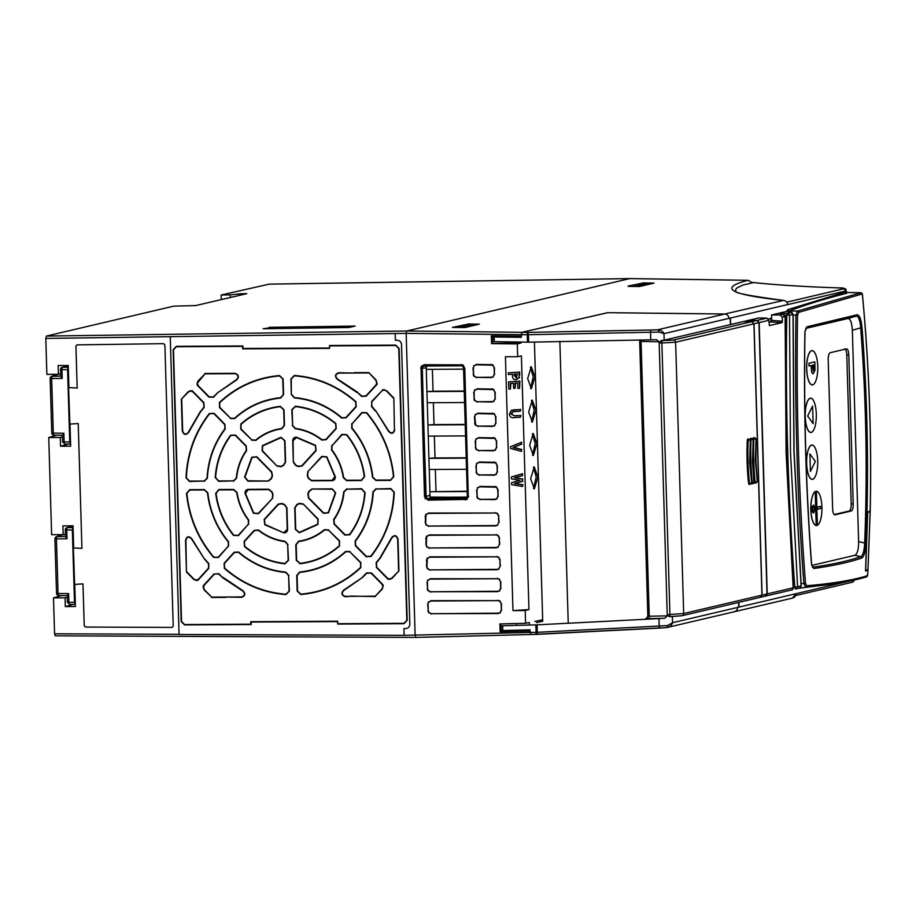 <?xml version="1.0" encoding="UTF-8"?>
<svg xmlns="http://www.w3.org/2000/svg" width="916" height="916" viewBox="0 0 916 916"><rect width="100%" height="100%" fill="white"/><g stroke="black" fill="none" stroke-linecap="round" stroke-linejoin="round"><path stroke-width="1.37" d="M62.586 367.236A2.198 0.71 89.7 0 0 61.945 369.595L62.242 378.423L60.662 376.27L60.582 369.446A2.198 2.072 76.8 0 1 62.632 367.236A2.198 0.676 90.7 0 0 61.979 369.595L67.589 369.663L68.242 367.305M70.509 443.974L69.742 441.947L67.589 369.663M62.242 378.423L50.185 378.56A2.198 2.164 65.3 0 1 52.246 376.327A2.198 0.676 88.6 0 0 51.674 378.686L53.3 433.142L63.868 433.257L64.131 442.085A2.198 0.676 88.6 0 0 64.864 444.123L64.864 444.123A2.198 0.676 88.6 0 0 64.91 444.111L70.177 443.974L64.864 444.123L62.723 441.936M63.868 433.257L62.517 435.26M59.082 374.186L54.674 375.216A2.198 2.164 -114.7 0 0 53.861 375.411L51.433 376.522L50.151 378.583L51.777 433.039L53.3 433.142A2.198 0.676 90.7 0 0 53.941 435.169L53.941 435.169A2.198 0.676 90.7 0 0 53.998 435.169L62.414 435.26L53.941 435.169L51.8 433.016A2.198 2.164 -116.5 0 0 53.884 435.157M62.471 435.272L62.609 441.981L69.742 441.947M53.861 375.411L54.273 375.274A2.198 2.072 76.8 0 1 54.674 375.216L52.246 376.327L60.651 376.121M67.349 527.582A2.198 0.71 89.7 0 0 66.708 529.94L67.005 538.768L65.414 536.616L65.334 529.78A2.198 2.072 76.8 0 1 67.383 527.582A2.198 0.676 90.7 0 0 66.742 529.94L72.353 530.009L72.994 527.65M75.272 604.32L74.494 602.293L72.353 530.009M67.005 538.768L54.937 538.906A2.198 2.164 65.3 0 1 57.01 536.673A2.198 0.676 88.6 0 0 56.437 539.032L58.052 593.488L68.631 593.602L68.895 602.43A2.198 0.676 88.6 0 0 69.616 604.457L69.616 604.457A2.198 0.676 88.6 0 0 69.662 604.457L74.929 604.32L69.616 604.457L67.486 602.281M68.631 593.602L67.28 595.606M63.834 534.532L59.437 535.562A2.198 2.164 -114.7 0 0 58.624 535.757L56.197 536.868L54.914 538.929L56.529 593.385L58.052 593.488A2.198 0.676 90.7 0 0 58.704 595.514L58.704 595.514A2.198 0.676 90.7 0 0 58.761 595.503L67.166 595.606L58.704 595.514L56.529 593.385L54.937 538.952M67.234 595.606L67.372 602.327L74.494 602.293M56.563 593.408A2.198 2.164 -116.5 0 0 58.647 595.503M58.624 535.757L59.036 535.608A2.198 2.072 76.8 0 1 59.437 535.562L57.01 536.673L65.414 536.467M532.528 455.229L535.219 443.676L532.425 433.795M536.925 443.665L533.352 455.492L529.643 445.336L533.249 433.52L536.925 443.665M530.547 388.464L533.238 376.911L530.444 367.03M534.944 376.9L531.372 388.728L527.65 378.571L531.269 366.755L534.944 376.9M531.543 421.841L534.223 410.299L531.429 400.418M535.929 410.288L532.368 422.104L528.646 411.96L532.253 400.143L535.929 410.288M533.524 488.606L536.204 477.064L533.41 467.183M537.91 477.053L534.349 488.869L530.627 478.725L534.234 466.908L537.91 477.053M815.24 491.686A17.061 5.542 89.7 0 1 815.938 491.377A17.061 5.542 -90.3 0 1 816.316 491.331A17.061 5.542 89.7 0 0 815.938 491.377A17.061 5.542 -90.3 0 0 815.194 491.686L816.202 525.44A17.061 5.542 -90.3 0 1 810.889 509.697A17.061 5.542 -90.3 0 1 815.194 491.686L816.202 525.44A17.061 5.542 89.7 0 0 816.545 525.463A17.061 5.542 89.7 0 0 817.381 525.257L816.374 491.331A17.061 5.542 -90.3 0 1 819.625 494.651A17.061 5.542 -90.3 0 1 821.927 507.098A17.061 5.542 -90.3 0 1 819.774 522.097A17.164 5.576 -90.3 0 1 819.74 522.177A17.164 5.576 -90.3 0 1 816.866 525.509A17.164 5.576 -90.3 0 1 810.809 509.697A17.164 5.576 -90.3 0 1 815.847 491.285A17.164 5.576 -90.3 0 1 819.591 494.583A17.164 5.576 -90.3 0 1 819.614 494.617M820.438 506.353L820.473 508.552L817.748 509.193L817.667 506.995L817.748 509.193M814.118 429.089L814.152 429.009A17.061 5.542 -90.3 0 1 811.29 432.329A17.061 5.542 -90.3 0 1 805.267 416.608A17.061 5.542 -90.3 0 1 810.282 398.3A17.061 5.542 -90.3 0 1 814.003 401.574A17.061 5.542 -90.3 0 1 816.305 414.009A17.061 5.542 -90.3 0 1 814.152 429.009A17.164 5.576 -90.3 0 1 814.118 429.089A17.164 5.576 -90.3 0 1 811.244 432.421A17.164 5.576 -90.3 0 1 805.187 416.62A17.164 5.576 -90.3 0 1 810.225 398.197A17.164 5.576 -90.3 0 1 813.969 401.494A17.164 5.576 -90.3 0 1 813.981 401.529L813.969 401.494M811.725 350.748A17.061 5.542 -90.3 0 1 815.458 354.023A17.061 5.542 -90.3 0 1 817.748 366.469A17.061 5.542 -90.3 0 1 815.606 381.468A17.061 5.542 -90.3 0 1 812.744 384.777A17.061 5.542 -90.3 0 1 806.721 369.068A17.061 5.542 -90.3 0 1 811.725 350.748M815.583 381.503A17.164 5.576 -90.3 0 1 815.572 381.548A17.164 5.576 -90.3 0 1 812.687 384.88A17.164 5.576 -90.3 0 1 806.63 369.068A17.164 5.576 -90.3 0 1 811.668 350.656A17.164 5.576 -90.3 0 1 815.412 353.954A17.164 5.576 -90.3 0 1 815.435 353.988L815.458 354.023M865.54 570.588L867.108 569.786M805.576 587.053L803.893 583.618C797.275 499.025 794.63 409.532 795.947 315.15L797.458 311.074A1.317 1.179 74.7 0 1 798.683 312.367L862.345 293.921C869.147 366.343 871.757 438.81 870.154 511.311L867.578 512.044L865.517 571.023L867.921 570.267L867.624 575.649C852.785 580.206 832.495 583.572 806.733 585.759A1.317 1.202 85.1 0 1 805.645 587.053L805.645 587.053A1.317 1.202 85.1 0 1 805.576 587.053L805.645 587.053C831.43 584.843 851.788 581.42 866.731 576.805L867.658 575.614L867.956 570.244M768.948 321.997L770.734 321.928L768.959 322.352M791.848 312.654L790.474 311.543L786.306 311.486L771.535 314.955L780.134 315.001L782.298 317.165L782.424 321.218L782.035 322.627L769.429 325.581M782.035 322.627L770.734 321.928M783.936 315.745L786.707 315.333A977.452 317.337 89.7 0 0 787.645 452.023A977.452 317.337 89.7 0 0 794.779 587.27L793.267 587.293M795.603 588.988L794.848 587.259A977.452 317.337 89.7 0 1 787.726 452.023A977.452 317.337 89.7 0 1 786.775 315.333L787.428 313.283L790.909 312.47A2.198 0.756 90.8 0 0 790.897 312.459A2.198 2.072 -103.2 0 1 793.016 314.646L786.707 315.333A2.198 0.676 90.7 0 1 787.348 313.283L787.428 313.283A2.198 2.072 76.8 0 1 789.535 315.47L790.474 451.851L797.584 586.778A2.198 2.072 76.8 0 1 795.603 588.988L795.557 588.988A2.198 0.687 -91.4 0 1 795.489 588.988A2.198 0.687 -91.4 0 1 794.779 587.27L801.065 585.965L793.92 451.038L793.016 314.738M801.042 585.668L801.065 585.965A2.198 2.072 -103.2 0 1 799.496 588.118L801.179 585.805L794.046 450.981L793.142 314.692L791.046 312.47M771.306 321.791L771.696 320.382L782.424 321.218M785.127 316.593L785.127 316.501A2.198 2.072 -103.2 0 0 783.02 314.325L783.157 314.325M790.84 312.47L790.897 312.459A2.198 0.756 90.8 0 0 790.84 312.47L788.195 312.081A2.198 2.072 76.8 0 1 789.26 312.402M769.383 325.569L768.89 320.314L759.181 322.604L757.063 320.428L748.658 320.36M793.153 587.522L786.111 452.87L785.127 316.501L782.298 317.165M771.535 314.955L771.696 320.382M780.134 315.001L782.951 314.325A2.198 0.756 -89.2 0 1 783.008 314.314A2.198 0.756 -89.2 0 1 783.043 314.314L785.241 316.547L786.226 452.825L793.29 587.66C792.58 589.652 792.019 590.419 791.607 589.961A2.198 2.072 -103.2 0 0 793.176 587.82L767.23 593.912L759.181 322.604M782.951 314.325L780.295 313.936A2.198 2.072 76.8 0 1 781.371 314.257M780.295 313.936L781.829 313.57A2.198 2.072 76.8 0 1 783.42 314.348M781.829 313.57L787.348 313.283M757.063 320.428L766.852 318.127L768.89 320.314M766.852 318.127L758.746 317.955L748.658 320.325M795.512 588.988L799.496 588.118M765.536 596.087L791.607 589.961M765.238 596.121L767.23 593.912M431.871 497.09L467.137 497.354M430.268 497.308L467.24 497.102M426.169 366.24L426.261 369.343L463.576 369.137M464.24 391.384L426.925 391.59L427.257 402.731L464.572 402.525M465.236 424.772L427.921 424.978L428.241 436.108L465.557 435.901M466.221 458.149L428.906 458.355L429.238 469.496L466.553 469.29M467.217 491.537L429.902 491.743L430.062 497.159M466.862 498.064L428.287 498.728L426.57 497.88L426.123 496.564L429.26 495.476L431.413 497.651L467.137 497.365M427.497 365.724L425.471 367.934L421.933 368.221L422.31 366.904L423.959 366.022L461.401 365.805L462.569 366.16L463.542 367.98L467.355 496.323L466.484 498.155L427.898 498.819L426.192 497.96L421.933 368.221M424.337 365.931L422.677 366.824L422.31 368.129L425.745 496.655M429.249 469.496L429.913 491.743L467.206 491.182M428.264 436.108L428.917 458.355L435.02 457.966L434.367 436.073M427.268 402.731L427.932 424.978L434.024 424.577L433.371 402.697M426.284 369.343L426.936 391.59L433.039 391.201L432.386 369.308M436.005 491.354L435.352 469.461M466.21 457.794L435.02 457.966M465.225 424.406L434.024 424.577M464.229 391.029L433.039 391.201M500.044 566.202L499.85 559.928L498.453 557.329L496.781 556.813L429.65 557.214L427.303 558.474L426.948 566.775L427.6 568.641L430.028 569.878L497.159 569.351L498.785 568.813L500.044 566.202L498.785 568.813M499.392 544.299L499.209 538.024L497.8 535.425L496.129 534.91L428.997 535.31L426.65 536.57L426.306 544.871L426.948 546.737L429.375 547.974L496.506 547.447L498.144 546.909L499.392 544.299L498.144 546.909M498.739 522.395L498.556 516.109L497.148 513.521L495.487 513.006L428.345 513.407L425.997 514.666L425.654 522.967L426.306 524.834L428.722 526.059L495.854 525.544L497.491 525.005L498.739 522.395L497.491 525.005M427.406 582.255L427.6 588.679L428.253 590.545L430.68 591.782L497.812 591.255L499.438 590.717L500.686 588.106L500.502 581.832L499.094 579.233L497.434 578.729L430.302 579.118L427.955 580.389L427.028 582.267L427.955 580.389M428.058 604.159L428.253 610.583L428.906 612.449L431.322 613.686L498.453 613.159L500.09 612.621L501.338 610.01L501.155 603.736L499.747 601.136L498.086 600.633L430.955 601.022L428.596 602.293L427.68 604.171L428.596 602.293M473.366 367.923L473.549 374.243L474.202 376.11L476.629 377.335L491.457 377.22L493.083 376.682L494.342 374.072L494.148 367.797L492.751 365.209L476.251 364.774L473.904 366.045L473.366 367.923L473.904 366.045M474.087 392.323L474.27 398.643L474.923 400.51L477.35 401.735L492.178 401.62L493.816 401.082L495.064 398.471L494.88 392.197L493.472 389.609L476.973 389.185L474.625 390.445L474.087 392.323L474.625 390.445M474.809 416.723L475.644 424.91L478.072 426.146L492.9 426.02L494.537 425.493L495.785 422.883L495.602 416.597L494.193 414.009L477.705 413.585L475.347 414.845L474.809 416.723L475.347 414.845M475.541 441.123L475.725 447.443L476.377 449.309L478.793 450.546L493.621 450.432L495.258 449.893L496.506 447.283L496.323 440.997L494.915 438.409L478.427 437.985L476.08 439.245L475.541 441.123L476.08 439.245M476.263 465.523L476.446 471.843L477.099 473.709L479.526 474.946L494.354 474.832L495.98 474.293L497.239 471.683L497.045 465.408L495.648 462.809L479.148 462.385L476.801 463.645L476.263 465.523L476.801 463.645M476.984 489.923L477.167 496.254L477.82 498.121L480.247 499.346L495.075 499.231L496.712 498.693L497.96 496.083L497.777 489.808L496.369 487.209L479.87 486.785L477.522 488.056L476.984 489.923L477.522 488.056M427.944 499.758L465.385 499.46L467.023 498.922L468.271 496.323L464.458 367.969L463.049 365.381L423.948 365.083L421.6 366.354L421.062 368.232L424.875 496.655L425.516 498.522L427.944 499.758L425.516 498.522M393.491 398.185L386.334 390.903L384.216 390.01L382.682 390.468A14.404 13.591 -103.2 0 0 382.533 390.193L371.804 401.929L371.804 406.28A118.679 111.947 76.8 0 1 375.365 410.563A14.404 13.591 -103.2 0 0 375.571 410.483L388.865 431.218C391.51 433.829 393.365 433.348 394.43 429.776L393.834 398.036L394.43 429.776M376.842 383.907L375.835 380.232L368.793 372.572L376.064 379.968L377.22 384.113L366.16 396.216L361.545 396.388L357.606 392.506A118.679 111.947 76.8 0 1 361.797 396.101L365.919 395.941L376.648 384.205A14.404 13.591 -103.2 0 0 376.373 384.056M368.667 372.949L338.702 373.11C335.359 374.358 334.97 376.339 337.546 379.029L357.675 392.288A14.404 13.591 -103.2 0 0 357.618 392.506M186.841 571.859L193.997 579.141L196.116 580.046L197.65 579.576A14.404 13.591 -103.2 0 0 197.799 579.862L208.527 568.115L208.527 563.764A118.679 111.947 76.8 0 1 204.966 559.493A14.404 13.591 -103.2 0 0 204.772 559.562L191.467 538.837C188.822 536.215 186.967 536.696 185.902 540.268L186.463 572.031L185.524 540.28C186.727 536.284 188.799 535.745 191.765 538.665L204.772 559.562M214.424 574.103L203.684 585.851A14.404 13.591 -103.2 0 0 203.959 585.988L203.57 587.625L204.497 589.824L211.665 597.106L241.629 596.934C244.973 595.686 245.362 593.717 242.786 591.026L222.657 577.756A14.404 13.591 -103.2 0 0 222.725 577.549A118.679 111.947 76.8 0 1 218.546 573.954L214.424 574.103L218.752 573.668L222.725 577.549M398.609 570.691L397.67 539.1C396.399 535.551 394.521 535.093 392.025 537.726L379.968 558.6A14.404 13.591 -103.2 0 0 379.762 558.531A118.679 111.947 76.8 0 1 376.453 562.836L376.705 567.187L388.132 578.809A14.404 13.591 -103.2 0 0 388.258 578.534L389.827 578.981L391.888 578.053L398.952 570.851L392.128 578.328L389.815 579.359L388.132 578.809M283.868 532.482L287.246 529.379L286.605 507.842L284.487 504.888L281.853 503.766L278.453 504.373L264.449 519.681L264.976 524.433L283.811 532.86L264.758 524.754L264.174 519.418L278.166 504.109L281.991 503.434L284.578 504.533L286.948 507.842L287.578 529.391C287.372 531.795 286.113 532.952 283.811 532.86M303.024 504.235L299.589 503.663L297.024 504.819L295.078 507.796L295.719 529.334L299.269 532.391L317.692 524.147L317.932 519.383L303.253 503.972L318.161 519.12L317.886 524.456L299.326 532.769L295.341 529.345L294.712 507.796L296.876 504.464L299.395 503.331L303.253 503.972M311.921 489.373L309.173 491.526L308.177 494.274L308.829 497.88L323.737 513.04L328.237 512.605L335.382 492.9L332.359 489.259L311.887 489.007L332.325 488.892L335.714 492.957L328.523 512.823L323.474 513.303L308.566 498.155L307.833 494.113L308.806 491.411L311.887 489.007M308.062 471.969L307.616 475.576L308.772 478.312L311.646 480.442L332.084 480.327L334.901 476.663L326.588 457.038L322.066 456.66L307.787 471.706L321.791 456.397L326.852 456.821L335.233 476.595C335.405 479.022 334.351 480.396 332.084 480.705L311.646 480.82L308.417 478.438L307.284 475.759L307.787 471.706M293.727 462.214L295.845 465.168L298.479 466.29L301.879 465.683L315.883 450.363L315.356 445.611L296.463 437.573L293.086 440.665L293.349 462.225L292.719 440.676C292.925 438.26 294.185 437.104 296.486 437.207L315.539 445.313L316.123 450.638L302.131 465.958L298.307 466.633L295.719 465.534L293.349 462.225M277.308 465.82L280.743 466.381L283.307 465.236L285.254 462.259L284.613 440.71L281.063 437.653L262.64 445.909L262.4 450.661L277.044 466.095L262.136 450.935L262.411 445.6L280.972 437.287L284.956 440.722L285.586 462.259L283.422 465.591L280.903 466.725L277.044 466.095M268.422 480.671L271.159 478.518L272.155 475.77L271.502 472.175L256.594 457.015L252.095 457.45L244.95 477.156L247.984 480.785L268.411 481.06L247.973 481.175L244.583 477.099L251.774 457.233L256.824 456.752L271.731 471.912L272.464 475.942L271.491 478.644L268.411 481.06M272.27 498.075L272.716 494.468L271.56 491.732L268.686 489.613L248.247 489.728L245.431 493.392L253.743 513.017L258.266 513.395L272.51 498.35L258.507 513.67L253.446 513.246L245.064 493.461C244.893 491.033 245.946 489.671 248.213 489.35L268.651 489.236L271.88 491.617L273.014 494.308L272.51 498.35M328.546 530.181L324.63 529.94C317.028 536.284 308.371 540.165 298.673 541.574L296.177 544.688L296.635 560.271L299.99 563.351C314.806 561.588 327.894 555.726 339.241 545.776L339.321 541.15L328.546 530.181L339.55 540.875L339.458 546.062C328.043 556.081 314.886 561.977 300.024 563.741L296.269 560.271L295.799 544.688L298.605 541.207C308.188 539.822 316.776 535.975 324.39 529.654L328.775 529.917M346.912 489.178L344.061 491.926C343.076 502.197 339.721 511.46 333.985 519.716L334.351 523.826L345.137 534.795L349.511 534.532C358.534 522.212 363.618 508.208 364.74 492.522L361.694 489.098L346.912 489.178L361.66 488.732L365.083 492.556C363.938 508.346 358.843 522.418 349.786 534.772L344.874 535.07L334.088 524.101L333.676 519.486C339.355 511.346 342.687 502.14 343.683 491.881L346.878 488.812M332.039 445.749L331.913 449.87C338.13 458.057 342.034 467.275 343.626 477.534L346.649 480.247L361.431 480.167L364.27 476.709C362.209 461.046 356.313 447.1 346.557 434.882L342.16 434.676L332.039 445.749L341.886 434.413L346.809 434.642C356.622 446.939 362.553 460.954 364.614 476.675L361.419 480.545L346.637 480.625L343.26 477.591C341.702 467.446 337.821 458.286 331.615 450.1L331.752 445.485M292.639 425.322L295.318 428.402C305.097 429.707 313.97 433.486 321.951 439.737L325.856 439.462L335.977 428.379L335.622 423.765C323.68 413.929 310.261 408.215 295.341 406.612L292.17 409.738L292.639 425.322L291.792 409.738L295.341 406.246C310.352 407.86 323.852 413.597 335.817 423.467L336.218 428.654L326.096 439.726L321.722 440.046C313.845 433.852 305.028 430.096 295.261 428.78L292.261 425.322M251.786 439.863L255.701 440.104C263.304 433.76 271.96 429.89 281.659 428.482L284.155 425.368L283.697 409.784L280.342 406.693C265.526 408.456 252.438 414.318 241.091 424.28L241.011 428.906L251.786 439.863L240.748 429.18L240.839 423.994C252.255 413.975 265.411 408.089 280.273 406.326L284.029 409.784L284.498 425.368L281.693 428.86C272.109 430.234 263.522 434.081 255.907 440.413L251.522 440.138M233.42 480.866L236.282 478.129C237.255 467.847 240.61 458.595 246.347 450.34L245.98 446.218L235.194 435.26L230.821 435.512C221.798 447.844 216.726 461.847 215.592 477.534L218.638 480.946L233.42 480.866L218.638 481.335L215.214 477.499C216.359 461.721 221.454 447.649 230.511 435.283L235.423 434.997L246.209 445.955L246.622 450.569C240.942 458.721 237.61 467.916 236.614 478.175L233.42 481.255M248.293 524.307L248.419 520.185C242.202 511.998 238.297 502.781 236.706 492.522L233.683 489.808L218.901 489.888L216.061 493.346C218.123 509.01 224.031 522.956 233.775 535.173L238.171 535.379L248.293 524.307L238.412 535.654L233.488 535.413C223.676 523.116 217.745 509.101 215.684 493.38L218.878 489.51L233.66 489.43L237.038 492.476C238.595 502.609 242.477 511.769 248.683 519.956L248.545 524.57M287.693 544.734L285.013 541.654C275.247 540.348 266.361 536.57 258.381 530.307L254.476 530.593L244.354 541.665L244.709 546.291C256.652 556.126 270.071 561.84 284.99 563.443L288.162 560.317L287.693 544.734L288.506 560.317L284.956 563.821C269.945 562.206 256.446 556.459 244.48 546.589L244.08 541.402L254.201 530.33L258.575 530.009C266.453 536.215 275.269 539.971 285.036 541.276L288.036 544.734M288.609 575.557L285.803 572.466C268.17 570.863 252.381 564.153 238.446 552.302L234.45 552.508L224.351 563.546L224.649 568.115C242.591 583.721 263.041 592.423 285.998 594.221L289.078 591.095L288.609 575.557L289.41 591.095L285.964 594.61C262.915 592.801 242.397 584.065 224.397 568.401L224.076 563.283L234.164 552.245L238.652 552.016C252.598 563.844 268.319 570.542 285.803 572.088L288.952 575.569M228.267 546.222L228.302 541.997C216.577 527.742 209.638 511.346 207.474 492.808L204.44 489.968L189.715 490.049L186.853 493.415C189.406 517.54 198.394 538.768 213.84 557.123L218.168 557.26L228.267 546.222L218.42 557.523L213.554 557.375C198.051 538.952 189.028 517.643 186.486 493.449L189.681 489.671L204.417 489.591L207.817 492.785C209.993 511.323 216.909 527.65 228.553 541.757L228.508 546.486M204.176 481.026L207.039 478.152C208.104 459.603 214.069 443.138 224.947 428.757L224.649 424.532L213.909 413.608L209.581 413.803C195.234 432.306 187.505 453.638 186.395 477.786L189.44 481.106L204.176 481.026L189.44 481.495L186.017 477.763C187.127 453.523 194.879 432.123 209.283 413.563L214.138 413.345L224.878 424.268L225.21 429.009C214.344 443.401 208.401 459.786 207.382 478.186L204.165 481.415M230.466 418.177L234.473 418.337C247.698 406.349 263.075 399.456 280.617 397.659L283.239 394.533L282.781 379.006L279.517 375.915C256.675 377.965 236.752 386.895 219.737 402.685L219.714 407.254L230.466 418.177L219.451 407.528L219.474 402.41C236.557 386.541 256.549 377.587 279.46 375.537L283.124 379.006L283.582 394.544L280.639 398.048C263.098 399.857 247.778 406.715 234.691 418.623L230.202 418.452M291.723 394.487L294.528 397.59C312.173 399.181 327.951 405.903 341.886 417.742L345.882 417.547L355.981 406.509L355.683 401.941C337.741 386.334 317.291 377.632 294.345 375.823L291.254 378.961L291.345 394.498L290.887 378.972L294.334 375.457C317.383 377.255 337.901 385.991 355.9 401.655L356.221 406.773L346.134 417.822L341.645 418.04C327.699 406.212 311.978 399.525 294.494 397.968L291.345 394.498M352.065 423.833L352.03 428.058C363.755 442.302 370.694 458.698 372.858 477.236L375.892 480.087L390.628 480.007L393.479 476.641C390.926 452.515 381.938 431.276 366.492 412.933L362.163 412.795L352.065 423.833L361.877 412.532L366.744 412.692C382.247 431.104 391.269 452.412 393.811 476.618L390.617 480.385L375.881 480.465L372.48 477.282C370.304 458.733 363.389 442.417 351.744 428.31L351.79 423.57M376.155 489.018L373.293 491.903C372.228 510.452 366.263 526.918 355.385 541.299L355.683 545.512L366.423 556.436L370.751 556.252C385.098 537.738 392.827 516.418 393.937 492.27L390.892 488.938L376.155 489.018L390.857 488.572L394.281 492.304C393.17 516.544 385.418 537.944 371.014 556.504L366.16 556.71L355.419 545.787L355.087 541.058C365.953 526.666 371.896 510.269 372.915 491.869L376.132 488.652M349.878 551.867L345.859 551.718C332.634 563.706 317.257 570.599 299.715 572.385L297.093 575.511L297.551 591.049L300.814 594.14C323.657 592.08 343.58 583.16 360.595 567.359L360.618 562.79L349.878 551.867L360.847 562.527L360.824 567.645C343.74 583.515 323.749 592.469 300.837 594.518L297.173 591.049L296.715 575.523L299.658 572.019C317.199 570.199 332.519 563.34 345.607 551.432L350.095 551.604M382.831 586.629L382.338 585.003A14.404 13.591 -103.2 0 0 382.602 584.866L371.175 573.244L367.041 573.13A118.679 111.947 76.8 0 1 363.08 576.771A14.404 13.591 -103.2 0 0 363.16 576.988L343.821 590.465C341.405 593.179 341.908 595.148 345.332 596.362L375.297 596.202L382.018 588.839L382.831 586.629L382.27 589.114L375.297 596.202M181.723 399.353L182.662 430.944C183.933 434.505 185.811 434.963 188.307 432.318L200.375 411.456A14.404 13.591 -103.2 0 0 200.581 411.524A118.679 111.947 76.8 0 1 203.879 407.208L203.627 402.857L192.2 391.246A14.404 13.591 -103.2 0 0 192.074 391.521L190.517 391.075L188.444 392.002L181.345 399.204L188.169 391.739L190.482 390.697L192.2 391.246M197.513 383.415L197.993 385.041A14.404 13.591 -103.2 0 0 197.73 385.189L209.157 396.811L213.291 396.926A118.679 111.947 76.8 0 1 217.252 393.285A14.404 13.591 -103.2 0 0 217.172 393.067L236.511 379.59C238.927 376.877 238.423 374.907 235 373.682L205.035 373.854L197.135 383.426L198.028 380.942L205.035 373.854M394.773 429.776C393.571 433.783 391.498 434.321 388.533 431.39L388.865 431.218M388.533 431.39L375.571 410.483M375.239 411.009L371.53 406.544L371.804 401.929M371.53 401.677L382.533 390.193M382.59 389.575L382.682 390.468M329.554 348.378L242.637 348.859L242.568 346.374L176.296 346.74L173.479 349.82L181.54 621.483L184.54 624.54L250.812 624.174L250.744 621.689L337.66 621.208L337.729 623.693L404.002 623.327L406.819 620.247L398.758 348.572L395.758 345.527L329.485 345.893L329.554 348.378L329.497 345.504L395.769 345.137L399.136 348.572L407.196 620.235L404.036 623.704L337.764 624.059L337.328 621.586L251.121 622.056L251.202 624.54L184.574 624.907L181.196 621.483L173.135 349.82L176.296 346.351L242.935 345.985L243.003 348.469L329.21 348M357.183 392.643L337.374 379.373C334.5 376.35 334.935 374.14 338.68 372.743L338.702 373.11M204.863 559.126L208.768 563.523L208.768 568.389L197.707 580.492L197.65 579.576M211.665 597.106L204.234 590.099L203.192 587.625L203.684 585.851M223.115 577.412L242.923 590.683C245.797 593.705 245.362 595.915 241.618 597.324L241.629 596.934M388.224 579.439L376.442 567.462L376.155 562.596L379.808 558.165L391.682 537.566C394.475 534.612 396.582 535.127 398.013 539.112L397.67 539.1M350.347 596.339L345.321 596.751C341.496 595.377 340.935 593.179 343.637 590.133L363.16 576.988M362.713 576.862L366.778 572.855L371.404 572.981L383.174 584.946L382.338 585.003M192.074 390.628L203.856 402.593L204.142 407.46L200.489 411.902L188.616 432.489C185.822 435.455 183.715 434.94 182.284 430.955L182.662 430.944M204.852 373.476L234.977 373.316C238.801 374.678 239.362 376.888 236.66 379.934L217.172 393.067M217.252 393.285L213.52 397.212L208.894 397.086L197.123 385.109L197.993 385.041M338.68 372.743L354.652 373.03M377.22 384.113L376.648 384.205M197.707 580.492L197.799 579.862M241.618 597.324L225.679 597.026M375.445 596.579L350.336 596.087M383.174 584.946L382.602 584.866M197.123 385.109L197.73 385.189M240.439 295.055L240.381 293.761L246.793 293.67L195.681 305.566L173.777 306.139L46.441 336.069L45.8 338.428L406.166 333.355L415.131 635.383L415.91 637.399L55.292 635.818L54.571 633.792L179.089 634.341M170.926 336.664L395.162 333.516L395.369 340.271L397.246 340.248C399.765 340.512 401.185 341.966 401.529 344.611L409.818 624.174C409.647 626.83 408.307 628.296 405.811 628.582L403.922 628.571L405.811 628.582M403.922 628.571L404.128 635.326L179.089 634.502L170.261 336.825M868.952 511.655L870.143 511.735L867.567 512.445M869.33 511.655L870.143 511.735L867.933 569.878M865.643 570.588L867.681 512.445M760.44 597.289L765.421 596.121M760.108 597.324L762.089 595.125L754.028 323.806L751.922 321.63L756.845 320.474L758.94 322.661L767.001 593.969L765.02 596.167M730.407 324.573L743.54 321.527L751.922 321.63M738.639 602.419L738.743 606.655L737.575 607.445C737.403 610.056 736.075 611.522 733.602 611.854C736.052 611.522 737.38 610.056 737.575 607.445L738.983 606.598L738.857 602.362M795.97 593.717L672.55 622.72C671.634 625.456 669.619 627.094 666.482 627.62A2.198 1.237 -95.2 0 0 666.585 627.62L792.535 598.091L795.97 593.705L848.857 581.248M529.986 630.105L500.125 631.765L530.02 631.01L530.845 634.513L415.91 637.399M500.857 631.582L500.628 623.91M500.125 631.765L499.896 623.933L525.589 623.292L529.322 622.537L529.402 625.044M534.864 621.403L542.158 619.926L542.192 621.346M512.971 610.617L528.944 609.575L525.212 610.525L512.971 610.617L505.437 356.771L517.677 356.69L517.3 343.924L491.571 343.637L492.304 343.454L492.075 335.817M491.571 343.637L491.342 335.806L521.273 336.138M730.613 324.573L730.441 318.55L728.999 318.367L730.201 318.608L730.407 324.619L664.169 340.191L663.974 333.653L728.999 318.367C728.655 315.768 727.235 314.314 724.739 314.028L657.642 329.794C660.802 330.023 662.909 331.306 663.974 333.653L658.925 332.073A2.198 1.237 -93.7 0 0 657.642 329.794L650.589 330.023L650.681 339.836L528.658 342.172L528.429 334.706L658.925 332.073M768.444 318.986L770.917 318.402L771.02 321.86M46.441 336.069L406.807 330.997L521.868 332.313L607.663 312.677L724.762 314.016C727.258 314.314 728.667 315.768 728.999 318.367L787.737 304.559C787.325 301.902 785.688 300.505 782.825 300.368C729.64 294.62 718.075 287.933 748.143 280.296A2.198 0.744 -89.2 0 1 748.2 280.296A2.198 0.744 -89.2 0 1 748.269 280.296M521.868 332.313L521.25 336.149M806.046 328.1L806.057 328.1A1.317 1.191 -103.9 0 0 806.893 326.806L804.878 332.039C803.584 410.276 805.782 487.633 811.484 564.119L813.706 568.504C832.85 565.87 848.88 562.378 861.796 558.027A1.317 1.26 71.4 0 0 860.811 556.676L854.88 555.302C857.365 553.974 858.613 549.417 858.624 541.631L864.67 543.039C864.303 550.802 863.021 555.348 860.811 556.676C847.907 561.05 831.9 564.554 812.778 567.199L812.492 567.176M813.706 568.504A1.317 1.202 82.2 0 0 812.778 567.199L812.435 567.096M854.88 555.302L811.794 565.424M804.878 332.039L806.057 328.088L856.254 316.112C858.578 316.283 860.055 320.199 860.685 327.859L862.036 327.688C861.189 319.306 859.563 315.001 857.147 314.772L806.893 326.806M805.805 328.397L847.85 318.516C850.38 318.654 851.88 322.569 852.349 330.241L860.685 327.859C866.227 399.548 867.555 471.271 864.67 543.039L866.021 543.016C868.906 471.202 867.578 399.433 862.036 327.688M516.716 377.827L514.689 374.129M861.796 558.027C864.086 556.527 865.494 551.524 866.021 543.016M847.85 318.516L856.254 316.112A1.317 1.26 -102.8 0 0 857.147 314.772M866.799 575.443L867.624 575.649L866.799 575.443M870.154 511.311L869.341 511.231M862.345 293.921L861.143 292.708M516.521 377.919L514.208 375.434L514.174 374.163L517.471 373.968L516.372 377.873M866.41 576.851L867.624 575.649M806.733 585.759L805.485 583.355C798.741 494.984 796.096 405.605 797.538 315.219L798.683 312.367M520.013 480.293L511.471 478.885L511.414 476.927L522.109 473.87L522.166 475.599L514.391 477.694L522.269 478.988L522.338 481.324L514.414 483.545L522.429 484.713L522.486 486.442L511.643 484.69L511.575 482.652L520.013 480.293M521.444 451.428L510.567 448.428L510.51 446.733L521.181 442.417L521.227 444.191L513.075 447.489L521.399 449.664L521.444 451.428L521.399 449.664M514.414 411.593L512.594 411.776L511.082 413.998L514.414 415.887L520.38 415.532L520.425 417.238L514.792 417.57C511.746 418.28 509.96 417.146 509.399 414.147L511.311 410.391L520.208 409.544L520.254 411.25L513.865 411.627M510.475 389.002L508.804 389.094L508.586 381.858L519.361 381.228L519.567 388.304L517.895 388.407L517.735 383.025L515.01 383.186L515.158 388.258L513.624 388.35L513.475 383.277L510.315 383.472L510.475 389.002L510.83 383.438M519.189 375.285L519.097 372.159L508.323 372.801L508.369 374.507L512.491 374.255L512.536 375.663C512.433 378.354 513.59 379.716 516.017 379.751L519.097 377.598L519.189 375.285L519.097 377.598M801.019 583.687L805.485 583.355M846.647 293.326A4468.328 1450.692 89.7 0 0 789.042 310.982L797.458 311.074L861.074 292.708L846.315 292.49L846.647 293.326A1.317 1.248 76.3 0 1 845.388 292.009L845.079 291.242M797.538 315.219L793.13 315.115M786.615 311.486L787.76 309.677A1.317 1.237 69.7 0 0 789.042 310.982L788.504 311.509M787.76 309.677L845.388 292.009L846.109 290.704L846.716 292.616L846.075 292.467M522.109 473.87L511.414 476.927M522.624 473.675L522.166 475.599M522.681 475.553L514.391 477.694M515.158 477.58L522.269 478.988M522.773 478.828L522.338 481.324M522.853 481.278L514.414 483.545M515.181 483.419L522.429 484.713M522.944 484.553L522.486 486.442M519.899 480.27L511.575 482.652M521.181 442.417L510.51 446.733M521.685 442.21L521.227 444.191M521.742 444.134L513.075 447.489M513.727 447.374L521.902 449.516M514.471 409.876L520.208 409.544M520.712 409.36L520.254 411.25M514.849 411.559L512.594 411.776M513.052 411.742L511.082 413.998M511.597 413.895L514.414 415.887M514.838 415.715L520.38 415.532M520.895 415.36L520.425 417.238M511.506 410.311L514.907 409.704M519.361 381.228L508.586 381.858M519.876 381.056L519.567 388.304M515.525 383.163L515.158 388.258M519.097 372.159L508.323 372.801M519.601 371.988L519.704 375.171M519.612 377.518L516.017 379.751M795.351 595.526L795.97 593.705C795.809 596.339 794.367 597.827 791.664 598.205M787.737 304.604L845.353 291.059A2.198 2.072 -103.2 0 0 843.247 288.884C844.792 288.425 843.144 288.093 838.312 287.887C803.664 286.685 775.451 284.91 753.673 282.563L754.2 282.62M735.754 291.151L735.8 289.204L737.094 287.842L742.693 285.116L753.673 282.563A2.198 0.744 -89.2 0 1 753.731 282.563A2.198 0.744 -89.2 0 1 753.765 282.563L751.853 282.54M517.677 356.69L521.41 355.935L528.944 609.575M536.627 622.617L542.719 621.22L534.429 342M517.3 343.924L521.032 342.973L521.009 342.115M520.861 337.294L520.826 336.138M525.589 623.292L525.212 610.525M492.304 343.454L521.032 342.973M743.54 321.527L748.521 320.36L756.845 320.474M521.204 334.672L406.166 333.355L406.807 330.997L629.773 278.601L748.143 280.296L751.807 282.529M471.019 324.596L477.133 324.676M469.965 324.035L479.377 324.15L464.881 327.562L452.412 327.401L469.553 323.806L453.477 327.413M645.688 283.548L651.791 283.628M644.635 282.975L654.035 283.101L639.54 286.502L628.136 286.365M735.697 291.105C733.579 292.799 749.506 295.891 783.489 300.402L724.762 314.016M269.293 284.143L629.887 278.601M70.017 424.051L78.238 423.558L69.994 424.051L70.647 446.184L60.559 446.229L60.296 437.47L62.46 436.875M60.559 446.229L68.563 444.02M67.841 365.484L70.647 446.172M78.238 423.558L81.925 548.375L78.215 423.558M65.345 534.268L63.181 534.635L62.929 525.876L73.017 525.83L73.669 547.951L81.925 548.375M56.758 435.203L48.743 437.527L51.628 534.692L63.181 534.635L59.036 535.608A2.198 2.072 76.8 0 0 58.899 535.654M60.296 437.47L48.743 437.527M265.72 328.718L269.27 327.882L352.626 326.657M61.521 595.549L53.494 597.862L54.571 633.792M72.604 525.83L75.41 606.518L65.322 606.575L65.059 597.816L53.494 597.862M65.059 597.816L67.223 597.221M65.322 606.575L73.326 604.365M74.769 584.385L82.99 583.893L84.238 625.743L82.978 583.904L74.757 584.397L75.41 606.529M85.486 627.059L84.238 625.743L85.509 627.048L172.036 627.414L85.509 627.048M172.036 627.414L173.227 626.097L164.88 344.966L163.598 343.66L77.116 344.863L75.913 346.179L76.944 344.874M75.936 346.179L77.184 388.029L75.913 346.179M77.162 388.029L68.918 387.617L68.253 365.484L58.166 365.53L58.429 374.3L60.593 373.923M45.8 338.428L46.865 374.358L58.429 374.3M230.351 297.414L230.225 294.883L240.381 293.761M238.744 294.15L238.801 295.433M269.155 284.143L221.134 295.009L221.271 299.555M221.134 295.009L230.225 294.883M269.247 327.333L355.145 326.062L349.076 327.493L263.167 328.752L269.27 327.882M568.229 622.995L559.859 341.302M508.174 343.626L508.117 341.966M507.979 337.145L507.945 335.989M516.704 631.193L516.67 630.197M516.532 625.376L516.475 623.521M540.497 621.735L540.451 620.269M633.815 286.433L645.803 283.616L644.223 282.758L628.124 286.067L644.223 282.758M469.553 323.806L471.145 324.665L459.145 327.481M456.202 327.447L455.55 327.104M630.872 286.399L630.219 286.055M858.624 541.631L852.349 330.241M815.526 475.931A17.164 5.576 -90.3 0 1 815.515 475.965A17.164 5.576 -90.3 0 1 812.629 479.297A17.164 5.576 -90.3 0 1 806.572 463.496A17.164 5.576 -90.3 0 1 811.61 445.073A17.164 5.576 -90.3 0 1 815.355 448.371A17.164 5.576 -90.3 0 1 815.377 448.405L815.389 448.451A17.061 5.542 -90.3 0 1 815.549 475.885A17.061 5.542 -90.3 0 1 812.675 479.205A17.061 5.542 -90.3 0 1 806.653 463.485A17.061 5.542 -90.3 0 1 811.668 445.176A17.061 5.542 -90.3 0 1 815.389 448.451M830.136 352.74C828.854 353.45 828.213 355.809 828.201 359.816L832.621 508.769C832.873 512.708 833.64 514.723 834.945 514.838L851.285 510.991C852.556 510.281 853.208 507.922 853.22 503.926L848.8 354.973C848.548 351.034 847.769 349.007 846.476 348.893L830.136 352.74M844.449 348.904C845.743 349.019 846.521 351.046 846.773 354.984L851.193 503.937C851.182 507.933 850.529 510.292 849.258 511.002L834.144 514.552M813.236 370.946L813.889 364.911M813.981 366.515L813.271 370.946L812.263 365.301L813.935 364.9L813.935 366.515M811.232 365.541L811.29 367.556C811.324 371.736 812 373.797 813.328 373.751C812.045 373.797 811.37 371.736 811.336 367.556L811.278 365.53L809.034 366.045L808.988 363.24L814.828 361.866L815 370.282L813.156 373.774M809.034 366.045L808.954 363.24L814.828 361.866M813.099 423.593L807.66 416.047L813.145 423.593L812.629 406.063L807.66 416.047L812.584 406.063M813.568 506.548L814.771 508.724L813.557 511.437L812.561 509.262L813.809 506.525M813.614 506.548L814.771 508.724M813.774 511.414L814.816 508.724M817.667 506.995L820.37 506.365L817.713 506.995M813.809 512.994L812.492 512.113L812 509.388L812.32 506.456L813.545 504.979L815.366 508.586L813.568 513.017M813.545 504.979L812.274 506.456L811.954 509.388L812.446 512.113L813.763 512.994M819.74 522.177L819.774 522.097A17.061 5.542 -90.3 0 1 817.381 525.234M815.343 461.446L809.893 453.912L810.42 471.431L815.343 461.446M809.893 453.912L810.42 471.431M730.407 324.619L743.471 321.55L751.796 321.665L753.902 323.84L761.952 595.16L759.982 597.358M748.601 439.096L747.731 439.027L748.716 439.108L748.223 440.184L747.307 440.138A92.264 29.953 89.7 0 0 748.601 483.556L749.151 484.392L748.601 483.556L751.086 483.075A1.317 1.179 43.4 0 1 750.055 484.324L749.506 483.488A92.218 29.942 -90.3 0 1 748.017 462.03A92.218 29.942 -90.3 0 1 748.223 440.184L749.826 440.39A1.317 1.225 -61.3 0 0 749.208 439.245L749.208 439.245A1.317 1.225 -61.3 0 0 748.716 439.108M747.8 439.05L747.307 440.138M751.441 438.432L750.57 438.363L751.555 438.432L751.063 439.52L750.147 439.462A92.264 29.953 89.7 0 0 750.135 439.863M750.639 438.386L750.147 439.462M751.441 482.881L751.99 483.728L751.441 482.881L753.925 482.4A1.317 1.179 43.4 0 1 752.895 483.659L752.345 482.812A92.218 29.942 -90.3 0 1 750.868 461.366A92.218 29.942 -90.3 0 1 751.063 439.52L752.666 439.726A1.317 1.225 -61.3 0 0 752.047 438.581L752.047 438.581A1.317 1.225 -61.3 0 0 751.555 438.432M754.28 437.756L753.41 437.699L754.395 437.768L753.902 438.856L752.986 438.798A92.264 29.953 89.7 0 0 752.975 439.188M753.479 437.711L752.986 438.798M754.28 482.217L754.83 483.053L754.28 482.217L756.776 481.736A1.317 1.179 43.4 0 1 755.734 482.984L755.185 482.148A92.218 29.942 -90.3 0 1 753.708 460.702A92.218 29.942 -90.3 0 1 753.902 438.856L755.505 439.062A1.317 1.225 -61.3 0 0 754.887 437.905L754.887 437.905A1.317 1.225 -61.3 0 0 754.395 437.768M755.734 482.984L755.185 482.148M650.681 339.836L656.52 339.687L659.131 341.748L667.226 614.659L683.68 613.548L675.63 342.24L661.867 342.973L669.928 614.59A2.198 0.676 88.6 0 0 670.661 616.617A2.198 0.676 88.6 0 0 670.707 616.617L682.111 615.701L760.383 597.301M752.895 483.659L752.345 482.812M750.055 484.324L749.506 483.488M757.257 480.934L756.994 482.114A1.317 1.179 43.4 0 0 757.28 481.198L755.918 460.427L756.112 439.417L755.849 460.462L757.28 481.198L755.311 460.588L756.043 439.348A1.317 1.225 -61.3 0 0 755.425 438.203L756.032 439.485M681.71 615.758L669.172 616.663L667.226 614.659L667.26 615.861L664.787 618.254L658.947 618.586L659.177 626.04L537.268 632.303L536.856 634.353A2.198 0.676 -91.4 0 1 536.81 634.364L536.81 634.364A2.198 0.676 -91.4 0 1 536.078 632.338L535.86 624.884L502.689 625.72L502.827 630.54L529.975 629.853L530.868 634.513L666.482 627.62M661.1 340.603L662.508 340.626A2.198 0.676 90.7 0 0 661.867 342.973L659.165 342.95L661.1 340.603L664.169 340.191M662.508 340.626L673.523 340.054A2.198 2.072 -103.2 0 1 675.63 342.24L753.902 323.84M753.261 440.092L753.009 461.126L753.925 482.4L752.471 461.263L753.192 440.012A1.317 1.225 -61.3 0 0 752.586 438.867L753.261 440.092L753.078 461.103L754.498 481.724L753.639 483.316L751.864 483.797M754.154 482.778A1.317 1.179 43.4 0 0 754.44 481.862L754.498 481.724M751.658 482.4L751.303 483.442A1.317 1.179 43.4 0 0 751.601 482.537L750.238 461.767L750.422 440.756L750.17 461.801L751.601 482.537L749.632 461.927L750.353 440.688A1.317 1.225 -61.3 0 0 749.746 439.531L750.353 440.814M502.689 625.72L501.166 625.651L501.315 630.471L502.827 630.54M530.089 632.487L537.268 632.303L537.039 624.838L535.86 624.884M537.039 624.838L658.947 618.586M492.9 341.611L528.658 342.172M667.478 627.483L666.665 627.609M664.787 618.254L648.505 618.586A2.198 0.824 88.8 0 0 649.226 616.228L667.26 615.861M659.131 341.748L641.063 341.428A2.198 0.813 91 0 0 640.799 339.916M494.296 341.805L494.228 336.996L521.284 337.306L521.948 332.313L607.72 312.688L724.739 314.028M494.228 336.996L492.705 336.848L492.774 341.668M672.367 616.571L672.55 622.72L667.627 625.525A2.198 1.237 -95.2 0 1 666.585 627.62L659.44 628.067M527.467 342.183L527.25 334.741A2.198 0.676 -89.3 0 1 527.891 332.382L650.589 330.023M521.948 332.313L527.891 332.382L528.429 334.706L521.25 334.672M536.89 634.364L659.428 628.078L659.177 626.04L667.627 625.525M61.945 369.595L60.456 369.491L62.151 367.293L67.853 365.953M67.864 366.011L62.632 367.236L67.898 367.305M50.185 378.606L51.8 433.016M54.136 375.308A2.198 2.072 76.8 0 1 54.273 375.274L58.418 374.3M66.708 529.94L65.219 529.837L66.914 527.639L72.616 526.299M72.616 526.356L67.383 527.582L72.662 527.639M788.195 312.081L790.474 311.543M431.413 497.651L427.898 498.819M382.796 389.964L384.182 389.632L386.334 390.903M386.563 390.64L393.834 398.036M354.274 372.652L368.793 372.572M197.501 580.103L196.116 580.435L193.734 579.416L186.463 572.031M226.023 597.404L211.504 597.484M203.077 585.942L214.138 573.84M398.013 539.112L398.952 570.851M382.819 585.164L383.163 586.629M182.284 430.955L181.345 399.204M197.478 384.892L197.135 383.426M853.941 580.172A2.198 2.072 76.8 0 1 852.361 582.21L795.706 595.526M758.94 322.661L754.028 323.806M767.001 593.969L762.089 595.125M477.167 496.254L476.606 489.934M477.213 487.827L479.87 486.785M479.847 486.419L494.709 486.705M494.674 486.327L496.369 487.209M496.541 486.9L497.777 489.808M498.121 489.808L497.96 496.083M498.304 496.083L496.712 498.693M496.907 499.014L495.075 499.231M495.075 499.609L480.247 499.346M480.236 499.724L477.82 498.121M477.522 498.35L476.789 496.254M476.446 471.843L475.885 465.534M476.492 463.427L479.148 462.385M479.125 462.007L493.976 462.294M493.953 461.927L495.648 462.809M495.819 462.5L497.045 465.408M497.388 465.408L497.239 471.683M497.583 471.683L495.98 474.293M496.174 474.614L494.354 474.832M494.342 475.209L479.526 474.946M479.515 475.324L477.099 473.709M476.801 473.95L476.068 471.855M475.725 447.443L475.164 441.134M475.759 439.027L478.427 437.985M478.392 437.608L493.255 437.894M493.232 437.527L494.915 438.409M495.098 438.1L496.323 440.997M496.667 441.008L496.506 447.283M496.85 447.283L495.258 449.893M495.453 450.214L493.621 450.432M493.621 450.809L478.793 450.546M478.793 450.924L476.377 449.309M476.08 449.55L475.347 447.455M475.003 423.043L474.431 416.734M475.038 414.627L477.705 413.585M477.671 413.208L492.533 413.494M492.499 413.116L494.193 414.009M494.365 413.7L495.602 416.597M495.945 416.597L495.785 422.883M496.129 422.883L494.537 425.493M494.732 425.803L492.9 426.02M492.9 426.409L478.072 426.146M478.072 426.524L475.644 424.91M475.347 425.139L474.625 423.055M474.27 398.643L473.709 392.323M474.316 390.227L476.973 389.185M476.95 388.808L491.812 389.094M491.778 388.716L493.472 389.609M493.644 389.289L494.88 392.197M495.224 392.197L495.064 398.471M495.407 398.483L493.816 401.082M494.01 401.403L492.178 401.62M492.167 402.01L477.35 401.735M477.339 402.124L474.923 400.51M474.625 400.739L473.893 398.643M473.549 374.243L472.988 367.923M473.595 365.816L476.251 364.774M476.228 364.408L491.079 364.694M491.056 364.316L492.751 365.209M492.923 364.889L494.148 367.797M494.491 367.797L494.342 374.072M494.686 374.072L493.083 376.682M493.277 377.003L491.457 377.22M491.445 377.598L476.629 377.335M476.618 377.724L474.202 376.11M473.904 376.339L473.171 374.243M428.253 610.583L427.68 604.171M428.287 602.064L430.955 601.022M430.921 600.656L498.086 600.633M498.052 600.255L499.747 601.136M499.918 600.827L501.155 603.736M501.499 603.736L501.338 610.01M501.682 610.01L500.09 612.621M500.285 612.941L498.453 613.159M498.453 613.537L431.322 613.686M431.322 614.063L428.906 612.449M428.608 612.69L427.875 610.594M427.6 588.679L427.028 582.267M427.635 580.16L430.302 579.118M430.268 578.752L497.434 578.729M497.411 578.351L499.094 579.233M499.277 578.923L500.502 581.832M500.846 581.832L500.686 588.106M501.029 588.106L499.438 590.717M499.632 591.038L497.812 591.255M497.8 591.633L430.68 591.782M430.669 592.16L428.253 590.545M427.955 590.786L427.222 588.69M465.385 499.46L427.944 500.136M425.219 498.762L424.875 496.655M424.497 496.667L421.062 368.232M420.684 368.232L421.6 366.354M421.28 366.125L423.948 365.083M423.925 364.717L461.389 364.866M461.366 364.488L463.049 365.381M463.233 365.072L464.458 367.969M464.801 367.969L468.271 496.323M468.614 496.323L467.023 498.922M467.206 499.243L465.374 499.85M498.556 516.109L499.083 522.395M497.686 525.326L495.854 525.544M495.854 525.921L428.722 526.059M428.722 526.448L426.306 524.834M425.997 525.063L425.654 522.967M425.276 522.979L425.459 516.544M425.081 516.555L425.997 514.666M425.688 514.448L428.345 513.407M428.322 513.029L495.487 513.006M495.453 512.639L497.148 513.521M497.319 513.212L498.899 516.12M499.209 538.024L499.735 544.299M498.327 547.23L496.506 547.447M496.495 547.825L429.375 547.974M429.375 548.352L426.948 546.737M426.65 546.966L426.306 544.871M425.929 544.883L426.112 538.448M425.734 538.459L426.65 536.57M426.341 536.352L428.997 535.31M428.974 534.933L496.129 534.91M496.106 534.543L497.8 535.425M497.972 535.116L499.552 538.024M499.85 559.928L500.388 566.202M498.98 569.134L497.159 569.351M497.148 569.729L430.028 569.878M430.016 570.256L427.6 568.641M427.303 568.882L426.948 566.775M426.57 566.786L426.764 560.352M426.387 560.363L427.303 558.474M426.982 558.256L429.65 557.214M429.627 556.836L496.781 556.813M496.758 556.447L498.453 557.329M498.625 557.02L500.193 559.928M404.128 635.326L530.043 632.487M817.244 585.931L798.683 588.301M786.821 302.143L843.247 288.884M415.795 637.399L55.338 635.818M851.285 510.991L849.258 511.002M853.22 503.926L851.193 503.937M848.8 354.973L846.773 354.984M761.952 595.16L683.68 613.548A2.198 2.072 76.8 0 1 682.111 615.701M755.505 483.007L754.83 483.053M751.796 321.665L673.523 340.054M752.666 483.671L751.99 483.728M749.826 484.335L749.151 484.392M670.615 616.617L669.287 616.651M641.063 341.428L649.226 616.228L647.841 616.193L639.689 341.256L641.063 341.428M648.505 618.586L646.673 618.185M647.852 616.193L646.387 618.289A2.198 2.072 76.8 0 1 645.986 618.346M536.765 634.364L530.925 634.502M790.897 312.459L788.813 312.379M780.913 314.234L783.077 314.314M870.189 511.712L867.979 569.855M804.992 332.084C803.721 410.254 805.92 487.564 811.587 563.993L812.549 567.199M846.166 292.479L861.097 292.708L862.391 293.899C869.204 366.32 871.814 438.775 870.2 511.288M854.697 579.725L852.361 582.21M846.109 290.704C846.464 288.62 843.888 287.681 838.415 287.887C803.801 286.685 775.634 284.91 753.937 282.575L753.719 282.563M530.788 634.513L415.853 637.41M269.224 284.132L629.83 278.59L748.2 280.296L751.933 282.609M756.994 482.114L754.704 483.121M751.303 483.442L749.013 484.461M755.425 438.203L754.337 437.745M752.586 438.867L751.498 438.421M749.746 439.531L748.647 439.085M639.185 339.928L639.689 341.256"/></g></svg>

